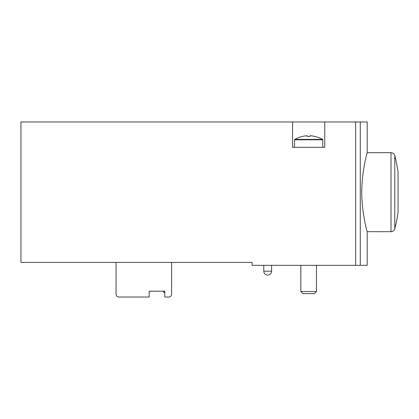 <?xml version="1.0" encoding="UTF-8"?>
<svg xmlns="http://www.w3.org/2000/svg" width="419" height="419" viewBox="0 0 419 419"><rect width="100%" height="100%" fill="white"/><g stroke="black" fill="none" stroke-linecap="round" stroke-linejoin="round"><path stroke-width="0.63" d="M292.567 121.966L292.567 147.326L324.751 147.326L324.751 121.966L20.95 121.966L20.95 262.409L252.097 262.409L252.097 265.337L367.18 265.337L367.18 231.686L391.011 231.686C392.933 231.571 394.19 230.597 394.787 228.764A146.294 146.294 0 0 0 398.04 212.318L398.04 172.062L398.04 212.318M324.751 121.966L367.18 121.966L367.18 152.689C367.201 152.233 361.775 171.083 361.744 192.169C361.77 213.276 367.206 232.157 367.18 231.686M116.042 262.409L116.042 294.107A2.928 2.928 0 0 0 118.965 297.034L149.201 297.034L149.201 291.179L164.803 291.179L164.803 297.034L168.705 297.034A2.928 2.928 0 0 0 171.633 294.107L171.633 262.409M149.201 291.179L162.855 291.179L164.803 293.132L164.803 291.179M294.845 139.38L322.478 139.38C318.644 137.243 314.528 136.023 310.123 135.73C314.528 136.023 318.644 137.243 322.478 139.38L322.803 139.805L294.52 139.805L294.845 139.38C298.679 137.243 302.796 136.023 307.2 135.73C302.796 136.023 298.679 137.243 294.845 139.38L294.688 139.522M310.123 135.73L310.123 136.405L307.2 136.405L307.2 135.73M294.52 139.805L294.52 147.326M316.465 265.337L316.465 291.524L300.858 291.524L300.858 265.337M316.465 291.524L314.37 293.619L302.953 293.619L300.858 291.524M360.282 121.966L360.282 265.337M355.637 121.966L355.637 265.337M271.601 271.187L263.797 271.187A3.902 3.902 0 0 0 267.699 275.089A3.902 3.902 0 0 0 271.601 271.187L271.601 265.337M367.18 152.689L391.011 152.689L391.011 231.686M391.011 152.689C392.933 152.809 394.19 153.783 394.787 155.617L394.787 228.764M263.797 265.337L263.797 271.187M398.04 172.062A146.294 146.294 0 0 0 394.787 155.617M398.04 172.329L398.05 192.19M322.803 139.805L322.803 147.326"/></g></svg>
